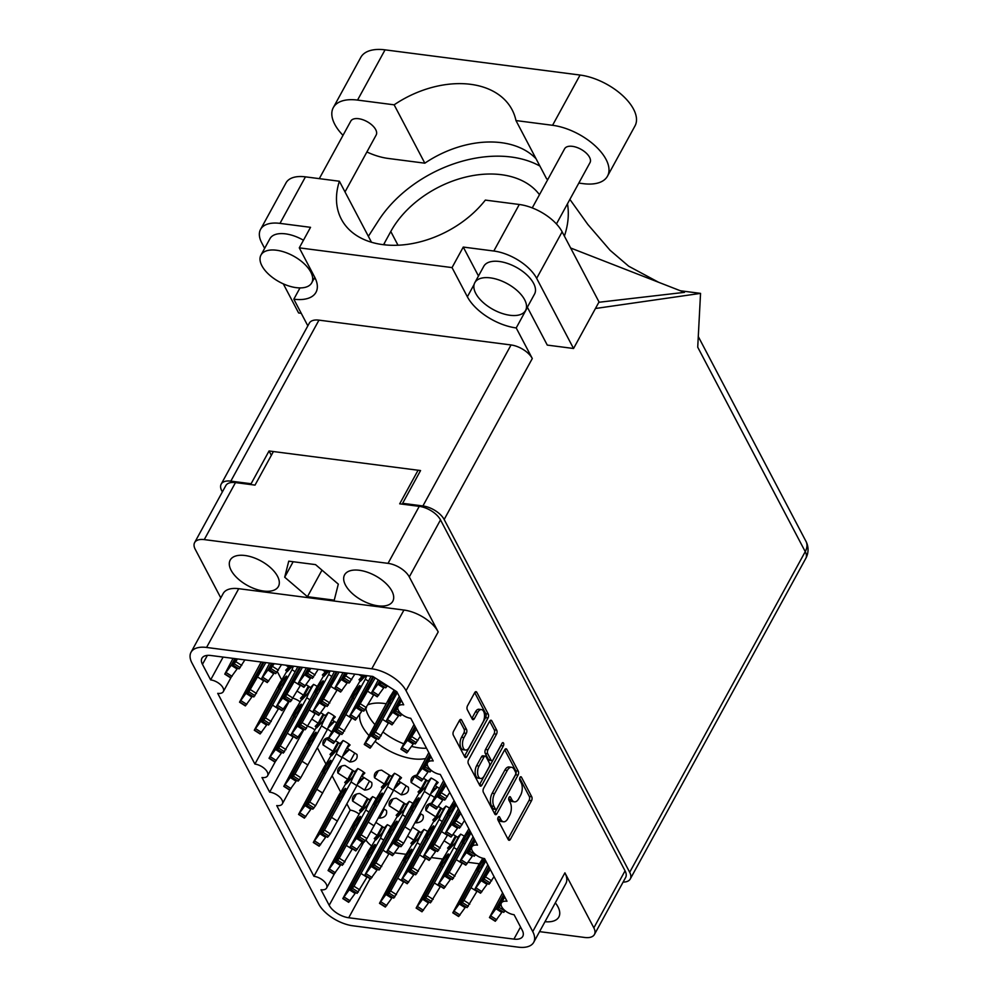 <?xml version="1.0" encoding="UTF-8"?>
<svg xmlns="http://www.w3.org/2000/svg" width="997" height="997" viewBox="0 0 997 997"><rect width="100%" height="100%" fill="white"/><g stroke="black" fill="none" stroke-linecap="round" stroke-linejoin="round"><path stroke-width="1.5" d="M365.899 708.68A42.821 21.797 -151.3 0 0 374.835 724.483M383.259 732.209A42.821 21.797 -151.3 0 0 403.648 743.774M411.624 746.392A42.821 21.797 -151.3 0 0 419.126 747.875A42.821 21.797 -151.3 0 0 426.529 748.236M410.951 718.625A29.798 15.167 28.7 0 1 409.954 718.164M386.188 703.757A42.821 21.797 -151.3 0 0 384.032 703.433A42.821 21.797 -151.3 0 0 368.205 704.68M359.78 714.226A42.821 21.797 -151.3 0 0 368.89 735.45M375.134 741.407A42.821 21.797 -151.3 0 0 413.144 758.804A42.821 21.797 -151.3 0 0 425.557 758.555M244.963 555.503A27.48 13.995 -151.3 0 0 230.207 560.077A27.48 13.995 -151.3 0 0 237.622 578.434A27.48 13.995 -151.3 0 0 263.657 591.047A27.48 13.995 -151.3 0 0 278.412 586.473A27.48 13.995 -151.3 0 0 270.997 568.103A27.48 13.995 -151.3 0 0 244.963 555.503M359.331 570.284A27.48 13.995 -151.3 0 0 344.576 574.858A27.48 13.995 -151.3 0 0 351.991 593.227A27.48 13.995 -151.3 0 0 378.025 605.827A27.48 13.995 -151.3 0 0 392.793 601.253A27.48 13.995 -151.3 0 0 385.365 582.884A27.48 13.995 -151.3 0 0 359.331 570.284M483.059 722.015A7.602 3.976 97.4 0 0 483.607 711.372A7.602 3.976 97.4 0 0 481.451 709.565A7.602 3.976 97.4 0 0 477.887 712.194L474.335 718.675A2.841 1.483 97.4 0 1 473.014 719.66A2.841 1.483 97.4 0 1 472.204 718.987L467.319 709.714A2.841 1.483 97.4 0 1 467.531 705.739L474.697 692.653A2.841 1.483 97.4 0 1 476.018 691.669A2.841 1.483 97.4 0 1 476.828 692.342L488.218 714.014A2.841 1.483 97.4 0 1 488.019 717.99L466.883 756.586A2.841 1.483 97.4 0 1 465.562 757.57A2.841 1.483 97.4 0 1 464.752 756.897L453.348 735.225A2.841 1.483 97.4 0 1 453.56 731.25L459.492 720.42A2.841 1.483 97.4 0 1 460.813 719.435A2.841 1.483 97.4 0 1 461.623 720.108L466.509 729.38A2.841 1.483 97.4 0 1 466.297 733.368L463.979 737.593A7.602 3.976 97.4 0 0 462.596 745.432A7.602 3.976 97.4 0 0 465.587 750.043A7.602 3.976 97.4 0 0 469.151 747.426L483.059 722.015M501.229 744.784A1.994 1.047 97.4 0 1 500.943 745.582L503.385 745.906A1.994 1.047 97.4 0 0 503.535 743.114A1.994 1.047 97.4 0 0 502.962 742.64A1.994 1.047 97.4 0 0 502.027 743.326L493.116 759.627A2.841 1.483 97.4 0 1 491.783 760.611A2.841 1.483 97.4 0 1 490.973 759.938L487.732 753.782A2.841 1.483 97.4 0 1 487.944 749.806L496.518 734.153A2.841 1.483 97.4 0 0 496.718 730.165L491.845 720.893A2.841 1.483 97.4 0 0 491.035 720.233A2.841 1.483 97.4 0 0 489.701 721.205L494.275 729.854L496.718 730.165M448.737 849.008A18.806 9.571 28.7 0 1 447.566 848.073L450.544 844.908L444.276 840.907M412.085 844.26A18.806 9.571 28.7 0 1 410.901 843.337L413.88 840.172L407.623 836.171M360.204 680.652A18.806 9.571 28.7 0 1 359.02 679.717L361.998 676.552L359.032 674.657M419.226 792.889A18.806 9.571 28.7 0 1 418.042 791.954L421.033 788.789L411.188 782.508A18.806 9.571 28.7 0 1 411.611 778.208A18.806 9.571 28.7 0 1 416.671 775.105M433.982 820.942A18.806 9.571 28.7 0 1 432.798 820.02L435.789 816.842L425.943 810.573A18.806 9.571 28.7 0 1 426.367 806.261A18.806 9.571 28.7 0 1 431.439 803.158M323.539 675.904A18.806 9.571 28.7 0 1 322.367 674.981L325.346 671.816L322.367 669.909M382.574 788.141A18.806 9.571 28.7 0 1 381.39 787.219L384.368 784.053L374.536 777.772A18.806 9.571 28.7 0 1 374.947 773.46A18.806 9.571 28.7 0 1 381.652 770.183L391.497 776.464L394.476 773.286A18.806 9.571 28.7 0 1 401.504 777.772L398.526 780.95L408.359 787.219A18.806 9.571 28.7 0 1 407.935 791.531A18.806 9.571 28.7 0 1 401.23 794.808L393.665 789.973M397.329 816.207A18.806 9.571 28.7 0 1 396.145 815.284L399.124 812.106L389.291 805.838A18.806 9.571 28.7 0 1 389.702 801.526A18.806 9.571 28.7 0 1 396.407 798.248L406.253 804.517L409.231 801.351A18.806 9.571 28.7 0 1 412.908 803.408M286.887 671.168A18.806 9.571 28.7 0 1 285.703 670.246L288.681 667.068L285.715 665.173M301.642 699.233A18.806 9.571 28.7 0 1 300.458 698.311L303.449 695.133L297.181 691.133M316.398 727.287A18.806 9.571 28.7 0 1 315.214 726.364L318.205 723.186L311.936 719.198M331.154 755.352A18.806 9.571 28.7 0 1 329.982 754.43L332.961 751.252L323.115 744.971A18.806 9.571 28.7 0 1 323.539 740.671A18.806 9.571 28.7 0 1 328.611 737.568M345.909 783.405A18.806 9.571 28.7 0 1 344.738 782.483L347.716 779.305L337.871 773.036A18.806 9.571 28.7 0 1 338.295 768.724A18.806 9.571 28.7 0 1 344.999 765.447L354.832 771.728L357.811 768.55A18.806 9.571 28.7 0 1 364.84 773.036L361.861 776.202L371.707 782.483A18.806 9.571 28.7 0 1 371.283 786.795A18.806 9.571 28.7 0 1 364.578 790.073L357.013 785.237M360.665 811.471A18.806 9.571 28.7 0 1 359.493 810.549L362.472 807.371L352.626 801.09A18.806 9.571 28.7 0 1 353.05 796.79A18.806 9.571 28.7 0 1 359.755 793.512L369.588 799.781L372.566 796.615A18.806 9.571 28.7 0 1 376.255 798.672M375.42 839.524A18.806 9.571 28.7 0 1 374.249 838.602L377.227 835.424L370.959 831.436M206.566 647.452A28.925 14.731 -151.3 0 0 191.025 652.262L223.191 593.502A28.925 14.731 -151.3 0 1 238.732 588.691L206.566 647.452L371.769 668.8A28.925 14.731 28.7 0 1 406.041 690.672L532.747 931.597A28.925 14.731 28.7 0 1 533.694 942.339L565.86 883.579A28.925 14.731 28.7 0 0 564.913 872.849L593.838 927.846A17.934 9.135 28.7 0 1 594.424 934.501A17.934 9.135 28.7 0 1 584.79 937.479L539.551 931.634M504.719 749.756L483.595 788.353A2.841 1.483 97.4 0 0 483.383 792.328L494.774 814.001A2.841 1.483 97.4 0 0 495.584 814.674A2.841 1.483 97.4 0 0 496.917 813.689L518.041 775.093A2.841 1.483 97.4 0 0 518.253 771.117L506.862 749.445A2.841 1.483 97.4 0 0 506.052 748.784A2.841 1.483 97.4 0 0 504.719 749.756L515.81 770.806L518.253 771.117M500.955 819.621L499.634 817.104A1.994 1.047 97.4 0 0 499.061 816.63A1.994 1.047 97.4 0 0 497.914 817.852A1.994 1.047 97.4 0 0 497.989 820.107L508.246 839.611A2.841 1.483 97.4 0 0 509.056 840.284A2.841 1.483 97.4 0 0 510.389 839.3L531.513 800.716A2.841 1.483 97.4 0 0 531.725 796.728L521.468 777.224A1.994 1.047 97.4 0 0 520.895 776.75A1.994 1.047 97.4 0 0 519.749 777.972A1.994 1.047 97.4 0 0 519.823 780.227L521.157 782.745A9.085 4.761 97.4 0 1 520.484 795.481L518.727 798.697A9.085 4.761 97.4 0 1 514.464 801.837A9.085 4.761 97.4 0 1 511.872 799.681L510.551 797.164A1.994 1.047 97.4 0 0 509.978 796.69A1.994 1.047 97.4 0 0 508.831 797.912A1.994 1.047 97.4 0 0 508.906 800.167L510.24 802.685A9.085 4.761 97.4 0 1 509.567 815.421L507.809 818.637A9.085 4.761 97.4 0 1 503.547 821.777A9.085 4.761 97.4 0 1 500.955 819.621L498.512 819.31A9.085 4.761 97.4 0 0 501.105 821.466L503.547 821.777M489.701 721.205L468.578 759.801A2.841 1.483 97.4 0 0 468.366 763.777L479.769 785.449A2.841 1.483 97.4 0 0 480.579 786.122A2.841 1.483 97.4 0 0 481.9 785.138L503.385 745.906M220.798 597.888L195.213 549.247A17.934 9.135 28.7 0 1 194.627 542.592A17.934 9.135 28.7 0 1 204.26 539.601L388.032 563.355A17.934 9.135 28.7 0 1 409.293 576.914L440.5 519.898L625.057 870.83A17.934 9.135 -151.3 0 1 625.63 877.485L594.424 934.501M409.293 576.914L438.206 631.911L406.041 690.672M533.694 942.339A28.925 14.731 28.7 0 1 518.153 947.15L352.95 925.802A28.925 14.731 28.7 0 1 318.666 903.93L191.96 662.993A28.925 14.731 -151.3 0 1 191.025 652.262M276.742 805.588L313.93 876.301A10.419 5.297 -151.3 0 1 323.801 881.074A10.419 5.297 -151.3 0 1 326.605 888.028A10.419 5.297 -151.3 0 1 321.009 889.76L329.184 905.288A16.488 8.4 -151.3 0 0 348.713 917.751L513.916 939.112A16.488 8.4 28.7 0 0 522.777 936.357A16.488 8.4 28.7 0 0 522.241 930.238L514.078 914.723A10.419 5.297 -151.3 0 1 504.208 909.937A10.419 5.297 -151.3 0 1 501.404 902.983A10.419 5.297 -151.3 0 1 506.987 901.251L484.567 858.604A10.419 5.297 -151.3 0 1 474.697 853.818A10.419 5.297 -151.3 0 1 471.88 846.864A10.419 5.297 -151.3 0 1 477.476 845.132L440.288 774.42A10.419 5.297 -151.3 0 1 430.43 769.647A10.419 5.297 -151.3 0 1 427.613 762.68A10.419 5.297 -151.3 0 1 433.209 760.948L410.776 718.301A10.419 5.297 -151.3 0 1 400.919 713.528A10.419 5.297 -151.3 0 1 398.102 706.561A10.419 5.297 -151.3 0 1 403.698 704.829L396.806 691.744L372.816 676.44L210.791 655.49A16.488 8.4 28.7 0 0 201.93 658.232A16.488 8.4 28.7 0 0 202.466 664.351L210.641 679.879A10.419 5.297 -151.3 0 1 220.499 684.652A10.419 5.297 -151.3 0 1 223.316 691.619A10.419 5.297 -151.3 0 1 217.72 693.351L254.908 764.063A10.419 5.297 -151.3 0 1 264.766 768.837A10.419 5.297 -151.3 0 1 267.582 775.791A10.419 5.297 -151.3 0 1 261.987 777.523L269.664 792.117A10.419 5.297 -151.3 0 1 279.521 796.89A10.419 5.297 -151.3 0 1 282.338 803.856A10.419 5.297 -151.3 0 1 276.742 805.588M204.26 539.601L235.479 482.598A17.934 9.135 -151.3 0 0 225.833 485.576L194.627 542.592M440.5 519.898A17.934 9.135 -151.3 0 0 419.251 506.351L399.697 503.821L417.755 470.833M235.479 482.598L255.02 485.115L273.078 452.14M375.956 822.488L384.344 827.846L387.335 824.669A18.806 9.571 28.7 0 1 391.011 826.737M377.227 835.424L382.15 826.438M335.64 740.833L340.077 743.662L343.055 740.497A18.806 9.571 28.7 0 1 350.084 744.971L347.106 748.149L356.951 754.43A18.806 9.571 28.7 0 1 356.527 758.729A18.806 9.571 28.7 0 1 349.822 762.007L342.258 757.184M320.884 712.78L325.321 715.609L328.3 712.431A18.806 9.571 28.7 0 1 335.328 716.918L332.35 720.096L336.537 722.75M306.129 684.715L310.565 687.544L313.544 684.378A18.806 9.571 28.7 0 1 317.233 686.434M438.468 806.436L442.905 809.265L445.883 806.087A18.806 9.571 28.7 0 1 449.572 808.143M423.713 778.37L428.149 781.199L431.128 778.021A18.806 9.571 28.7 0 1 438.157 782.508L435.178 785.686L439.353 788.353M412.608 827.223L421.008 832.582L423.987 829.404A18.806 9.571 28.7 0 1 427.676 831.473M453.224 834.489L457.66 837.318L460.639 834.14A18.806 9.571 28.7 0 1 464.328 836.209M383.521 808.667L386.462 810.549A18.806 9.571 28.7 0 1 386.038 814.848A18.806 9.571 28.7 0 1 379.334 818.126L378.598 817.652M362.472 807.371L367.395 798.385M356.452 794.111L352.626 801.09M384.256 809.14L379.334 818.126M361.861 776.202L363.98 772.351M347.716 779.305L352.639 770.32M341.697 766.057L337.871 773.036M369.501 781.075L364.578 790.073M347.106 748.149L349.224 744.285M332.961 751.252L337.883 742.267M326.941 737.992L323.115 744.971M354.745 753.022L349.822 762.007M332.35 720.096L334.469 716.232M318.205 723.186L323.128 714.201M331.665 731.786L327.502 729.119M303.449 695.133L308.36 686.148M288.681 667.068L289.454 665.66M435.789 816.842L440.711 807.857M429.769 803.594L425.943 810.573M435.178 785.686L437.297 781.822M421.033 788.789L425.943 779.791M415.014 775.529L411.188 782.508M434.493 797.376L430.318 794.721M361.998 676.552L362.771 675.131M325.346 671.816L326.119 670.395M398.526 780.95L400.632 777.087M384.368 784.053L389.291 775.055M378.349 770.793L374.536 777.772M406.153 785.81L401.23 794.808M420.173 813.402L423.114 815.284A18.806 9.571 28.7 0 1 422.703 819.584A18.806 9.571 28.7 0 1 415.998 822.861L415.25 822.4M399.124 812.106L404.047 803.121M393.105 798.859L389.291 805.838M420.908 813.876L415.998 822.861M450.544 844.908L455.467 835.91M413.88 840.172L418.802 831.174M514.464 801.837L512.022 801.526A9.085 4.761 97.4 0 1 509.43 799.37L508.769 798.111M507.934 839.013A2.841 1.483 97.4 0 0 507.947 838.988L529.071 800.392A2.841 1.483 97.4 0 0 529.282 796.416L519.686 778.171M498.512 819.31L497.852 818.051M496.917 813.689L494.475 813.378A2.841 1.483 97.4 0 0 494.475 813.378L515.599 774.781A2.841 1.483 97.4 0 0 515.81 770.806M495.359 808.978A1.994 1.047 97.4 0 0 495.933 809.452A1.994 1.047 97.4 0 0 496.855 808.766L515.399 774.881A1.994 1.047 97.4 0 0 515.549 772.102L514.153 769.435A9.085 4.761 97.4 0 0 511.561 767.291A9.085 4.761 97.4 0 0 507.299 770.419L494.624 793.575A9.085 4.761 97.4 0 0 493.964 806.311L495.359 808.978L492.917 808.667A1.994 1.047 97.4 0 0 493.478 809.128L495.933 809.452M511.561 767.291L509.118 766.967A9.085 4.761 97.4 0 0 504.856 770.108L507.299 770.419M492.917 808.667L491.521 806A9.085 4.761 97.4 0 1 492.182 793.263L504.856 770.108M491.783 760.611L489.34 760.287A2.841 1.483 97.4 0 1 488.53 759.614L485.29 753.47A2.841 1.483 97.4 0 1 485.502 749.482L494.076 733.842A2.841 1.483 97.4 0 0 494.275 729.854M500.943 745.582L479.457 784.826A2.841 1.483 97.4 0 0 479.457 784.826L481.9 785.138M479.058 766.045A7.602 3.976 97.4 0 0 477.675 773.884A7.602 3.976 97.4 0 0 480.666 778.495A7.602 3.976 97.4 0 0 484.218 775.865L489.116 766.917A2.841 1.483 97.4 0 0 489.328 762.942L486.087 756.785A2.841 1.483 97.4 0 0 485.29 756.112A2.841 1.483 97.4 0 0 483.956 757.097L479.058 766.045L476.603 765.733A7.602 3.976 97.4 0 0 475.233 773.56A7.602 3.976 97.4 0 0 478.224 778.171L480.666 778.495M485.29 756.112L482.835 755.801A2.841 1.483 97.4 0 0 481.514 756.773L483.956 757.097M476.603 765.733L481.514 756.773M465.587 750.043L463.144 749.732A7.602 3.976 97.4 0 1 460.153 745.12A7.602 3.976 97.4 0 1 461.536 737.282L463.854 733.044A2.841 1.483 97.4 0 0 464.066 729.069L459.505 720.395M481.451 709.565L478.996 709.253A7.602 3.976 97.4 0 0 475.444 711.87L477.887 712.194M471.88 718.388A2.841 1.483 97.4 0 0 471.893 718.363L475.444 711.87M466.883 756.586L464.44 756.274A2.841 1.483 97.4 0 0 464.44 756.274L485.576 717.678A2.841 1.483 97.4 0 0 485.776 713.702L474.709 692.628M314.89 729.954A10.419 5.297 -151.3 0 0 307.899 726.352M317.37 747.762L325.969 764.101M332.126 775.816L340.725 792.166M346.894 803.881L350.171 810.112L313.93 876.301M359.157 814.138A10.419 5.297 -151.3 0 0 350.171 810.112M365.974 840.072A16.488 8.4 -151.3 0 0 371.682 845.955M394.824 852.846L406.078 854.304M431.477 857.582L442.743 859.04M468.141 862.318L479.395 863.776M277.403 671.754L281.702 679.929M300.134 701.9A10.419 5.297 -151.3 0 0 293.143 698.286M304.172 729.094L269.664 792.117M289.417 701.041L254.908 764.063M223.116 657.085L210.641 679.879M238.732 588.691L403.935 610.039A28.925 14.731 28.7 0 1 438.206 631.911M334.244 600.169L338.307 584.13L315.55 564.626L288.744 561.161L284.693 577.201L307.437 596.705L334.244 600.169M544.998 921.689A27.48 13.995 -151.3 0 0 558.843 917.016A27.48 13.995 -151.3 0 0 555.317 902.821M321.981 570.134L307.437 596.705M293.155 561.735L284.693 577.201M383.658 840.047L380.555 838.078A23.143 2.605 122.5 0 1 384.543 829.678A23.143 2.605 122.5 0 1 387.384 824.693M368.977 857.358L367.395 856.697A7.228 0.81 122.5 0 1 367.345 856.685A7.228 0.81 122.5 0 1 368.653 853.332A7.228 0.81 122.5 0 1 372.554 847.201A7.228 0.81 122.5 0 1 375.121 844.496A7.228 0.81 122.5 0 1 373.813 847.836A7.228 0.81 122.5 0 1 369.713 854.23L351.654 887.218A6.368 0.71 -57.5 0 0 351.654 887.243L351.293 889.673L353.985 886.221L380.555 838.078M351.293 889.673L357.1 893.387L367.183 876.849M355.667 892.465L355.156 893.399A6.368 0.71 -57.5 0 1 355.106 893.462L349.286 889.76A6.368 0.71 -57.5 0 0 349.336 889.685L352.203 888.003M379.246 831.735A23.143 2.605 122.5 0 1 368.678 850.715L342.818 898.596L348.638 902.31L355.106 893.462M342.818 898.596L349.286 889.76M367.395 856.697L349.336 889.685M382.935 826.937L375.719 840.072L381.814 833.579L385.752 826.351M355.169 892.153L355.156 893.399M350.109 900.839L344.289 897.126M366.958 877.248L361.138 873.534M375.719 840.072L382.86 832.221M368.902 811.994L365.799 810.013A23.143 2.605 122.5 0 1 369.787 801.613A23.143 2.605 122.5 0 1 372.629 796.64M354.222 829.305L352.639 828.644A7.228 0.81 122.5 0 1 352.577 828.632A7.228 0.81 122.5 0 1 353.885 825.279A7.228 0.81 122.5 0 1 357.798 819.135A7.228 0.81 122.5 0 1 360.366 816.431A7.228 0.81 122.5 0 1 359.057 819.783A7.228 0.81 122.5 0 1 354.957 826.177L336.899 859.152A6.368 0.71 -57.5 0 0 336.899 859.177L336.537 861.62L339.229 858.155L365.799 810.013M336.537 861.62L342.345 865.321L352.427 848.783M340.912 864.411L340.401 865.334A6.368 0.71 -57.5 0 1 340.351 865.408L334.531 861.695A6.368 0.71 -57.5 0 0 334.581 861.632L337.447 859.937M364.491 803.669A23.143 2.605 122.5 0 1 353.923 822.662L328.063 870.543L333.883 874.257L340.351 865.408M328.063 870.543L334.531 861.695M352.639 828.644L334.581 861.632M368.18 798.884L360.964 812.007L367.046 805.526L370.996 798.285M340.413 864.087L340.401 865.334M335.353 872.774L329.533 869.072M352.203 849.182L346.383 845.481M360.964 812.007L368.105 804.168M339.466 801.239L337.883 800.579A7.228 0.81 122.5 0 1 337.821 800.566A7.228 0.81 122.5 0 1 339.13 797.214A7.228 0.81 122.5 0 1 343.043 791.082A7.228 0.81 122.5 0 1 345.61 788.378A7.228 0.81 122.5 0 1 344.301 791.718A7.228 0.81 122.5 0 1 340.201 798.111L322.143 831.099L321.769 833.554L327.589 837.268L330.294 833.816L356.864 785.661L351.044 781.96A23.143 2.605 122.5 0 1 355.019 773.56A23.143 2.605 122.5 0 1 357.873 768.575M356.864 785.661A23.143 2.605 122.5 0 1 360.839 777.274A23.143 2.605 122.5 0 1 363.755 772.177M326.156 836.346L325.645 837.281A6.368 0.71 -57.5 0 1 325.595 837.343L319.775 833.642A6.368 0.71 -57.5 0 0 319.825 833.567L322.692 831.884M349.735 775.616A23.143 2.605 122.5 0 1 339.167 794.597L313.307 842.477L319.127 846.191L325.595 837.343M313.307 842.477L319.775 833.642M337.883 800.579L319.825 833.567M321.769 833.554L324.474 830.102L351.044 781.96M353.424 770.818L346.208 783.954L352.29 777.461L356.241 770.232M325.658 836.034L325.645 837.281M320.598 844.721L314.778 841.007M337.447 821.129L331.627 817.415M346.208 783.954L353.349 776.102M359.169 780.439L363.93 777.523M357.387 784.278L364.142 777.66M324.71 773.186L323.128 772.525A7.228 0.81 122.5 0 1 323.065 772.513A7.228 0.81 122.5 0 1 324.374 769.161A7.228 0.81 122.5 0 1 328.287 763.017A7.228 0.81 122.5 0 1 330.854 760.312A7.228 0.81 122.5 0 1 329.546 763.665A7.228 0.81 122.5 0 1 325.446 770.058L307.388 803.034A6.368 0.71 -57.5 0 0 307.388 803.059L307.014 805.501L312.834 809.203L315.538 805.75L342.108 757.608L336.288 753.894A23.143 2.605 122.5 0 1 340.264 745.494A23.143 2.605 122.5 0 1 343.118 740.522M342.108 757.608A23.143 2.605 122.5 0 1 346.084 749.208A23.143 2.605 122.5 0 1 349 744.123M311.4 808.293L310.89 809.215A6.368 0.71 -57.5 0 1 310.84 809.29L305.02 805.576A6.368 0.71 -57.5 0 0 305.07 805.514L307.936 803.819M334.98 747.551A23.143 2.605 122.5 0 1 324.411 766.543L298.552 814.424L304.372 818.138L310.84 809.29M298.552 814.424L305.02 805.576M323.128 772.525L305.07 805.514M307.014 805.501L309.718 802.037L336.288 753.894M338.668 742.765L331.453 755.888L337.534 749.408L341.485 742.167M310.902 807.969L310.89 809.215M305.842 816.655L300.022 812.954M322.692 793.064L316.872 789.362M331.453 755.888L338.594 748.049M344.414 752.374L349.174 749.47M342.632 756.225L349.386 749.594M309.955 745.12L308.372 744.46A7.228 0.81 122.5 0 1 308.31 744.447A7.228 0.81 122.5 0 1 309.618 741.095A7.228 0.81 122.5 0 1 313.532 734.963A7.228 0.81 122.5 0 1 316.099 732.259A7.228 0.81 122.5 0 1 314.778 735.599A7.228 0.81 122.5 0 1 310.69 741.992L292.632 774.981L292.258 777.436L298.078 781.149L300.782 777.697L327.352 729.542L321.533 725.841A23.143 2.605 122.5 0 1 325.508 717.441A23.143 2.605 122.5 0 1 328.362 712.456M327.352 729.542A23.143 2.605 122.5 0 1 331.328 721.155A23.143 2.605 122.5 0 1 334.244 716.058M296.645 780.227L296.134 781.162A6.368 0.71 -57.5 0 1 296.084 781.224L290.264 777.523A6.368 0.71 -57.5 0 0 290.314 777.448L293.168 775.766M320.224 719.498A23.143 2.605 122.5 0 1 309.656 738.478L283.796 786.359L289.616 790.073L296.084 781.224M283.796 786.359L290.264 777.523M308.372 744.46L290.314 777.448M292.258 777.436L294.962 773.984L321.533 725.841M323.913 714.699L316.697 727.835L322.779 721.342L326.729 714.114M296.146 779.916L296.134 781.162M291.087 788.602L285.267 784.888M307.936 765.011L302.116 761.297M316.697 727.835L323.838 719.984M329.658 724.321L334.419 721.404M327.876 728.159L334.631 721.541M309.868 699.757L306.777 697.775A23.143 2.605 122.5 0 1 310.752 689.376A23.143 2.605 122.5 0 1 313.606 684.403M295.199 717.067L293.617 716.407A7.228 0.81 122.5 0 1 293.554 716.394A7.228 0.81 122.5 0 1 294.863 713.042A7.228 0.81 122.5 0 1 298.776 706.898A7.228 0.81 122.5 0 1 301.331 704.194A7.228 0.81 122.5 0 1 300.022 707.546A7.228 0.81 122.5 0 1 295.935 713.939L277.876 746.915A6.368 0.71 -57.5 0 0 277.876 746.94L277.502 749.383L280.207 745.918L306.777 697.775M277.502 749.383L283.322 753.084L293.392 736.546M281.889 752.174L281.378 753.096A6.368 0.71 -57.5 0 1 281.328 753.171L275.508 749.457A6.368 0.71 -57.5 0 0 275.558 749.395L278.412 747.7M305.468 691.432A23.143 2.605 122.5 0 1 294.9 710.425L269.04 758.306L274.86 762.02L281.328 753.171M269.04 758.306L275.508 749.457M293.617 716.407L275.558 749.395M309.157 686.646L301.929 699.769L308.023 693.289L311.974 686.048M281.391 751.85L281.378 753.096M276.331 760.537L270.511 756.835M293.18 736.945L287.36 733.244M301.929 699.769L309.082 691.93M295.112 671.691L292.021 669.722A23.143 2.605 122.5 0 1 293.492 666.183M280.444 689.002L278.861 688.341A7.228 0.81 122.5 0 1 278.799 688.329A7.228 0.81 122.5 0 1 280.107 684.976A7.228 0.81 122.5 0 1 284.02 678.845A7.228 0.81 122.5 0 1 286.575 676.14A7.228 0.81 122.5 0 1 285.267 679.48A7.228 0.81 122.5 0 1 281.179 685.874L263.121 718.862A6.368 0.71 -57.5 0 0 263.121 718.887L262.747 721.317L265.451 717.865L292.021 669.722M262.747 721.317L268.567 725.031L278.637 708.493M267.121 724.109L266.623 725.043A6.368 0.71 -57.5 0 1 266.573 725.106L260.753 721.404A6.368 0.71 -57.5 0 0 260.803 721.329L263.657 719.647M289.703 665.697A23.143 2.605 122.5 0 1 280.145 682.359L254.285 730.24L260.105 733.954L266.573 725.106M254.285 730.24L260.753 721.404M278.861 688.341L260.803 721.329M290.439 665.784L287.173 671.716L292.495 666.058M266.635 723.797L266.623 725.043M261.575 732.483L255.755 728.77M278.425 708.892L272.605 705.178M287.173 671.716L292.283 666.021M263.931 662.357L248.365 690.796L247.991 693.264L253.811 696.965L263.881 680.428M252.366 696.056L251.855 696.978A6.368 0.71 -57.5 0 1 251.817 697.053L245.997 693.339A6.368 0.71 -57.5 0 0 246.047 693.276L248.901 691.582M261.177 662.008L239.529 702.187L245.349 705.901L251.817 697.053M239.529 702.187L245.997 693.339M263.034 662.245L246.047 693.276M247.991 693.264L265.8 662.606M251.88 695.732L251.855 696.978M246.807 704.418L241 700.717M263.657 680.826L257.849 677.125M235.803 658.73L233.236 665.198L239.056 668.912L244.888 659.902M237.61 667.99L237.099 668.925A6.368 0.71 -57.5 0 1 237.062 668.987L231.242 665.286A6.368 0.71 -57.5 0 0 231.292 665.211L234.145 663.528M233.049 658.369L224.774 674.122L230.594 677.835L237.062 668.987M224.774 674.122L231.242 665.286M234.906 658.606L231.292 665.211M233.236 665.198L237.51 658.942M237.124 667.678L237.099 668.925M232.052 676.365L226.244 672.651M420.31 844.783L417.207 842.814A23.143 2.605 122.5 0 1 421.195 834.414A23.143 2.605 122.5 0 1 424.049 829.442M405.629 862.093L404.059 861.445A7.228 0.81 122.5 0 1 403.997 861.42A7.228 0.81 122.5 0 1 405.305 858.081A7.228 0.81 122.5 0 1 409.206 851.937A7.228 0.81 122.5 0 1 411.773 849.232A7.228 0.81 122.5 0 1 410.465 852.572A7.228 0.81 122.5 0 1 406.377 858.965L388.319 891.954A6.368 0.71 -57.5 0 0 388.307 891.979L387.945 894.409L390.65 890.957L417.207 842.814M387.945 894.409L393.765 898.123L403.835 881.585M392.32 897.2L391.809 898.135A6.368 0.71 -57.5 0 1 391.771 898.21L385.951 894.496A6.368 0.71 -57.5 0 0 386.001 894.421L388.855 892.739M415.911 836.471A23.143 2.605 122.5 0 1 405.343 855.451L379.483 903.332L385.303 907.046L391.771 898.21M379.483 903.332L385.951 894.496M404.059 861.445L386.001 894.421M419.587 831.685L412.372 844.808L418.466 838.327L422.416 831.087M391.833 896.889L391.809 898.135M386.761 905.575L380.954 901.861M403.611 881.984L397.803 878.27M412.372 844.808L419.525 836.957M405.555 816.73L402.452 814.748A23.143 2.605 122.5 0 1 406.44 806.349A23.143 2.605 122.5 0 1 409.293 801.376M390.874 834.04L389.304 833.38A7.228 0.81 122.5 0 1 389.241 833.367A7.228 0.81 122.5 0 1 390.55 830.015A7.228 0.81 122.5 0 1 394.451 823.871A7.228 0.81 122.5 0 1 397.018 821.167A7.228 0.81 122.5 0 1 395.709 824.519A7.228 0.81 122.5 0 1 391.622 830.912L373.563 863.901A6.368 0.71 -57.5 0 0 373.551 863.913L373.19 866.356L375.894 862.891L402.452 814.748M373.19 866.356L379.01 870.069L389.079 853.519M377.564 869.147L377.053 870.082A6.368 0.71 -57.5 0 1 377.016 870.144L371.196 866.43A6.368 0.71 -57.5 0 0 371.245 866.368L374.099 864.686M401.155 808.417A23.143 2.605 122.5 0 1 390.587 827.398L364.728 875.279L370.535 878.993L377.016 870.144M364.728 875.279L371.196 866.43M389.304 833.38L371.245 866.368M404.832 803.619L397.616 816.755L403.71 810.262L407.648 803.021M377.065 868.836L377.053 870.082M372.006 877.51L366.186 873.808M388.855 853.931L383.035 850.217M397.616 816.755L404.77 808.903M376.118 805.975L374.548 805.327A7.228 0.81 122.5 0 1 374.486 805.302A7.228 0.81 122.5 0 1 375.794 801.962A7.228 0.81 122.5 0 1 379.695 795.818A7.228 0.81 122.5 0 1 382.262 793.114A7.228 0.81 122.5 0 1 380.954 796.453A7.228 0.81 122.5 0 1 376.866 802.847L358.808 835.835L358.434 838.29L364.254 842.004L366.946 838.552L393.516 790.409L387.696 786.695A23.143 2.605 122.5 0 1 391.684 778.296A23.143 2.605 122.5 0 1 394.538 773.323M393.516 790.409A23.143 2.605 122.5 0 1 397.504 782.009A23.143 2.605 122.5 0 1 400.42 776.912M362.808 841.082L362.297 842.016A6.368 0.71 -57.5 0 1 362.247 842.091L356.44 838.377A6.368 0.71 -57.5 0 0 356.477 838.303L359.344 836.62M386.387 780.352A23.143 2.605 122.5 0 1 375.832 799.332L349.972 847.213L355.779 850.927L362.247 842.091M349.972 847.213L356.44 838.377M374.548 805.327L356.477 838.303M358.434 838.29L361.138 834.838L387.696 786.695M390.076 775.566L382.86 788.689L388.955 782.209L392.893 774.968M362.31 840.77L362.297 842.016M357.25 849.456L351.43 845.743M374.099 825.865L368.279 822.151M382.86 788.689L390.014 780.838M395.821 785.175L400.595 782.259M394.039 789.013L400.794 782.396M331.777 676.427L328.674 674.458A23.143 2.605 122.5 0 1 330.157 670.919M317.096 693.738L315.513 693.089A7.228 0.81 122.5 0 1 315.463 693.065A7.228 0.81 122.5 0 1 316.772 689.725A7.228 0.81 122.5 0 1 320.673 683.581A7.228 0.81 122.5 0 1 323.24 680.876A7.228 0.81 122.5 0 1 321.931 684.229A7.228 0.81 122.5 0 1 317.831 690.609L299.773 723.598A6.368 0.71 -57.5 0 0 299.773 723.623L299.412 726.053L302.103 722.601L328.674 674.458M299.412 726.053L305.219 729.767L315.301 713.229M303.786 728.844L303.275 729.779A6.368 0.71 -57.5 0 1 303.225 729.854L297.405 726.14A6.368 0.71 -57.5 0 0 297.455 726.065L300.321 724.383M326.368 670.433A23.143 2.605 122.5 0 1 316.797 687.095L290.937 734.976L296.757 738.69L303.225 729.854M290.937 734.976L297.405 726.14M315.513 693.089L297.455 726.065M327.091 670.52L323.838 676.452L329.147 670.794M303.287 728.533L303.275 729.779M298.228 737.219L292.408 733.505M315.077 713.628L309.257 709.914M323.838 676.452L328.935 670.769M300.596 667.105L285.017 695.545L284.656 698L290.463 701.714L300.546 685.163M289.03 700.791L288.519 701.726A6.368 0.71 -57.5 0 1 288.469 701.788L282.65 698.074A6.368 0.71 -57.5 0 0 282.699 698.012L285.566 696.33M297.829 666.744L276.181 706.923L282.001 710.637L288.469 701.788M276.181 706.923L282.65 698.074M299.686 666.981L282.699 698.012M284.656 698L302.452 667.342M288.532 700.48L288.519 701.726M283.472 709.154L277.652 705.452M300.321 685.575L294.501 681.861M272.468 663.466L269.9 669.934L275.708 673.648L281.54 664.638M274.275 672.726L273.764 673.66A6.368 0.71 -57.5 0 1 273.714 673.735L267.894 670.021A6.368 0.71 -57.5 0 0 267.944 669.947L270.81 668.264M269.701 663.105L261.426 678.857L267.246 682.571L273.714 673.735M261.426 678.857L267.894 670.021M271.558 663.341L267.944 669.947M269.9 669.934L274.175 663.69M273.776 672.414L273.764 673.66M268.716 681.101L262.896 677.387M456.975 849.531L453.872 847.55A23.143 2.605 122.5 0 1 457.847 839.15A23.143 2.605 122.5 0 1 460.701 834.177M442.294 866.829L440.711 866.181A7.228 0.81 122.5 0 1 440.649 866.156A7.228 0.81 122.5 0 1 441.958 862.816A7.228 0.81 122.5 0 1 445.871 856.672A7.228 0.81 122.5 0 1 448.438 853.968A7.228 0.81 122.5 0 1 447.13 857.32A7.228 0.81 122.5 0 1 443.029 863.714L424.971 896.689A6.368 0.71 -57.5 0 0 424.971 896.714L424.597 899.157L427.302 895.692L453.872 847.55M424.597 899.157L430.417 902.858L440.487 886.321M428.984 901.949L428.473 902.871A6.368 0.71 -57.5 0 1 428.423 902.946L422.603 899.232A6.368 0.71 -57.5 0 0 422.653 899.169L425.52 897.474M452.563 841.206A23.143 2.605 122.5 0 1 441.995 860.187L416.135 908.08L421.955 911.781L428.423 902.946M416.135 908.08L422.603 899.232M440.711 866.181L422.653 899.169M456.252 836.421L449.036 849.544L455.118 843.063L459.069 835.822M428.486 901.624L428.473 902.871M423.426 910.311L417.606 906.597M440.275 886.719L434.455 883.018M449.036 849.544L456.177 841.705M442.207 821.466L439.116 819.484A23.143 2.605 122.5 0 1 443.092 811.097A23.143 2.605 122.5 0 1 445.946 806.112M427.539 838.776L425.956 838.116A7.228 0.81 122.5 0 1 425.893 838.103A7.228 0.81 122.5 0 1 427.202 834.751A7.228 0.81 122.5 0 1 431.115 828.619A7.228 0.81 122.5 0 1 433.683 825.902A7.228 0.81 122.5 0 1 432.362 829.255A7.228 0.81 122.5 0 1 428.274 835.648L410.216 868.636A6.368 0.71 -57.5 0 0 410.216 868.661L409.842 871.091L412.546 867.639L439.116 819.484M409.842 871.091L415.662 874.805L425.731 858.255M414.229 873.883L413.718 874.818A6.368 0.71 -57.5 0 1 413.668 874.88L407.848 871.179A6.368 0.71 -57.5 0 0 407.898 871.104L410.752 869.421M437.808 813.153A23.143 2.605 122.5 0 1 427.239 832.134L401.38 880.015L407.2 883.728L413.668 874.88M401.38 880.015L407.848 871.179M425.956 838.116L407.898 871.104M441.497 808.355L434.281 821.491L440.362 814.998L444.313 807.769M413.73 873.571L413.718 874.818M408.67 882.258L402.85 878.544M425.52 858.666L419.7 854.952M434.281 821.491L441.422 813.639M412.783 810.711L411.2 810.062A7.228 0.81 122.5 0 1 411.138 810.038A7.228 0.81 122.5 0 1 412.446 806.698A7.228 0.81 122.5 0 1 416.36 800.554A7.228 0.81 122.5 0 1 418.914 797.849A7.228 0.81 122.5 0 1 417.606 801.202A7.228 0.81 122.5 0 1 413.518 807.595L395.46 840.571L395.086 843.038L400.906 846.74L403.611 843.288L430.168 795.145L424.361 791.431A23.143 2.605 122.5 0 1 428.336 783.031A23.143 2.605 122.5 0 1 431.19 778.059M430.168 795.145A23.143 2.605 122.5 0 1 434.156 786.745A23.143 2.605 122.5 0 1 437.072 781.66M399.473 845.83L398.962 846.752A6.368 0.71 -57.5 0 1 398.912 846.827L393.092 843.113A6.368 0.71 -57.5 0 0 393.142 843.051L395.996 841.356M423.052 785.088A23.143 2.605 122.5 0 1 412.484 804.068L386.624 851.961L392.444 855.663L398.912 846.827M386.624 851.961L393.092 843.113M411.2 810.062L393.142 843.051M395.086 843.038L397.791 839.574L424.361 791.431M426.741 780.302L419.513 793.425L425.607 786.945L429.557 779.704M398.974 845.506L398.962 846.752M393.915 854.192L388.095 850.478M410.764 830.601L404.944 826.899M419.513 793.425L426.666 785.586M432.486 789.911L437.247 787.007M430.704 793.749L437.446 787.132M368.429 681.175L365.326 679.194A23.143 2.605 122.5 0 1 366.809 675.654M353.748 698.473L352.178 697.825A7.228 0.81 122.5 0 1 352.115 697.8A7.228 0.81 122.5 0 1 353.424 694.46A7.228 0.81 122.5 0 1 357.325 688.316A7.228 0.81 122.5 0 1 359.892 685.612A7.228 0.81 122.5 0 1 358.584 688.964A7.228 0.81 122.5 0 1 354.496 695.358L336.438 728.333A6.368 0.71 -57.5 0 0 336.425 728.358L336.064 730.801L338.768 727.336L365.326 679.194M336.064 730.801L341.884 734.502L351.953 717.965M340.438 733.593L339.927 734.515A6.368 0.71 -57.5 0 1 339.89 734.59L334.07 730.876A6.368 0.71 -57.5 0 0 334.12 730.813L336.974 729.119M363.02 675.168A23.143 2.605 122.5 0 1 353.461 691.831L327.602 739.724L333.422 743.426L339.89 734.59M327.602 739.724L334.07 730.876M352.178 697.825L334.12 730.813M363.755 675.268L360.49 681.188L365.812 675.53M339.952 733.269L339.927 734.515M334.88 741.955L329.072 738.241M351.729 718.363L345.922 714.662M360.49 681.188L365.6 675.505M337.248 671.841L321.682 700.28A6.368 0.71 -57.5 0 0 321.67 700.305L321.308 702.735L327.128 706.449L337.198 689.899M325.683 705.527L325.172 706.462A6.368 0.71 -57.5 0 1 325.134 706.524L319.314 702.823A6.368 0.71 -57.5 0 0 319.364 702.748L322.218 701.065M334.481 671.48L312.846 711.659L318.654 715.372L325.134 706.524M312.846 711.659L319.314 702.823M336.35 671.716L319.364 702.748M321.308 702.735L339.105 672.078M325.196 705.215L325.172 706.462M320.124 713.902L314.317 710.188M336.974 690.31L331.166 686.597M309.12 668.202L306.926 672.215A6.368 0.71 -57.5 0 0 306.914 672.24L306.553 674.682L312.373 678.384L318.205 669.373M310.927 677.474L310.416 678.396A6.368 0.71 -57.5 0 1 310.366 678.471L304.559 674.757A6.368 0.71 -57.5 0 0 304.596 674.695L307.462 673M306.353 667.84L298.091 683.606L303.898 687.307L310.366 678.471M298.091 683.606L304.559 674.757M308.223 668.09L304.596 674.695M306.553 674.682L310.827 668.426M310.428 677.15L310.416 678.396M305.369 685.836L299.549 682.122M478.946 871.577L477.364 870.917A7.228 0.81 122.5 0 1 477.314 870.904A7.228 0.81 122.5 0 1 478.622 867.552A7.228 0.81 122.5 0 1 484.704 858.853M485.016 859.464A7.228 0.81 122.5 0 1 483.782 862.056A7.228 0.81 122.5 0 1 479.694 868.449L461.636 901.425A6.368 0.71 -57.5 0 0 461.623 901.45L461.262 903.893L463.954 900.428L485.788 860.934M461.262 903.893L467.082 907.594L477.152 891.056M465.636 906.684L465.125 907.606A6.368 0.71 -57.5 0 1 465.076 907.681L459.268 903.967A6.368 0.71 -57.5 0 0 459.305 903.905L462.172 902.21M482.81 858.255A23.143 2.605 122.5 0 1 478.66 864.935L452.8 912.816L458.608 916.517L465.076 907.681M452.8 912.816L459.268 903.967M477.364 870.917L459.305 903.905M465.138 906.36L465.125 907.606M460.078 915.047L454.258 911.345M476.927 891.455L471.107 887.754M464.191 843.512L462.608 842.851A7.228 0.81 122.5 0 1 462.558 842.839A7.228 0.81 122.5 0 1 463.867 839.486A7.228 0.81 122.5 0 1 469.948 830.8M470.26 831.398A7.228 0.81 122.5 0 1 469.026 833.991A7.228 0.81 122.5 0 1 464.938 840.384L446.868 873.372A6.368 0.71 -57.5 0 0 446.868 873.397L446.506 875.827L449.198 872.375L471.033 832.881M446.506 875.827L452.326 879.541L462.396 863.003M450.881 878.619L450.37 879.553A6.368 0.71 -57.5 0 1 450.32 879.616L444.512 875.914A6.368 0.71 -57.5 0 0 444.55 875.84L447.416 874.157M468.877 828.781A23.143 2.605 122.5 0 1 463.904 836.869L438.044 884.75L443.852 888.464L450.32 879.616M438.044 884.75L444.512 875.914M462.608 842.851L444.55 875.84M450.382 878.307L450.37 879.553M445.323 886.994L439.503 883.28M462.172 863.402L456.352 859.688M449.435 815.459L447.852 814.798A7.228 0.81 122.5 0 1 447.803 814.786A7.228 0.81 122.5 0 1 449.111 811.433A7.228 0.81 122.5 0 1 455.18 802.735M455.504 803.345A7.228 0.81 122.5 0 1 454.271 805.937A7.228 0.81 122.5 0 1 450.183 812.331L432.112 845.306A6.368 0.71 -57.5 0 0 432.112 845.331L431.751 847.774L434.443 844.309L456.277 804.816M431.751 847.774L437.558 851.475L447.641 834.938M436.125 850.566L435.614 851.488A6.368 0.71 -57.5 0 1 435.564 851.563L429.757 847.849A6.368 0.71 -57.5 0 0 429.794 847.786L432.661 846.092M454.121 800.716A23.143 2.605 122.5 0 1 449.136 808.816L423.276 856.697L429.096 860.399L435.564 851.563M423.276 856.697L429.757 847.849M447.852 814.798L429.794 847.786M435.627 850.242L435.614 851.488M430.567 858.928L424.747 855.227M447.416 835.336L441.596 831.635M390.413 703.221L388.83 702.561A7.228 0.81 122.5 0 1 388.768 702.549A7.228 0.81 122.5 0 1 390.076 699.196A7.228 0.81 122.5 0 1 395.647 690.996M396.345 691.444A7.228 0.81 122.5 0 1 395.248 693.7A7.228 0.81 122.5 0 1 391.148 700.093L373.09 733.069A6.368 0.71 -57.5 0 0 373.09 733.094L372.716 735.537L375.42 732.072L397.255 692.579M372.716 735.537L378.536 739.238L388.606 722.7M377.103 738.328L376.592 739.251A6.368 0.71 -57.5 0 1 376.542 739.325L370.722 735.612A6.368 0.71 -57.5 0 0 370.772 735.549L373.638 733.854M394.176 690.061A23.143 2.605 122.5 0 1 390.114 696.579L364.254 744.46L370.074 748.161L376.542 739.325M364.254 744.46L370.722 735.612M388.83 702.561L370.772 735.549M376.604 738.004L376.592 739.251M371.545 746.691L365.725 742.989M388.394 723.099L382.574 719.398M373.676 676.988L358.334 705.016A6.368 0.71 -57.5 0 0 358.334 705.041L357.96 707.471L363.78 711.185L373.85 694.647M362.347 710.263L361.836 711.197A6.368 0.71 -57.5 0 1 361.786 711.26L355.966 707.558A6.368 0.71 -57.5 0 0 356.016 707.484L358.87 705.801M371.146 676.215L349.498 716.394L355.318 720.108L361.786 711.26M349.498 716.394L355.966 707.558M372.965 676.527L356.016 707.484M357.96 707.471L375.159 677.923M361.849 709.951L361.836 711.197M356.789 718.638L350.969 714.924M373.638 695.046L367.818 691.332M345.772 672.938L343.205 679.418L349.025 683.119L354.857 674.109M347.592 682.21L347.081 683.132A6.368 0.71 -57.5 0 1 347.031 683.207L341.211 679.493A6.368 0.71 -57.5 0 0 341.261 679.431L344.115 677.736M343.018 672.589L334.743 688.341L340.563 692.043L347.031 683.207M334.743 688.341L341.211 679.493M344.875 672.825L341.261 679.431M343.205 679.418L347.492 673.162M347.093 681.886L347.081 683.132M342.033 690.572L336.213 686.871M504.046 895.655L498.288 906.173A6.368 0.71 -57.5 0 0 498.288 906.186L497.914 908.628L503.734 912.342L505.18 910.772M502.289 911.42L501.79 912.355A6.368 0.71 -57.5 0 1 501.74 912.417L495.92 908.703A6.368 0.71 -57.5 0 0 495.97 908.641L498.824 906.958M502.6 892.888L489.452 917.552L495.272 921.265L501.74 912.417M489.452 917.552L495.92 908.703M503.572 894.745L495.97 908.641M497.914 908.628L501.055 904.404M501.803 911.108L501.79 912.355M496.743 919.782L490.923 916.081M489.29 867.589L483.533 878.108L483.159 880.563L488.979 884.277L494.038 876.625M487.533 883.354L487.022 884.289A6.368 0.71 -57.5 0 1 486.985 884.364L481.165 880.65A6.368 0.71 -57.5 0 0 481.215 880.575L484.068 878.893M487.845 864.835L474.697 889.486L480.517 893.2L486.985 884.364M474.697 889.486L481.165 880.65M488.817 866.692L481.215 880.575M483.159 880.563L490.225 869.372M487.047 883.043L487.022 884.289M481.975 891.729L476.167 888.015M474.535 839.536L468.777 850.055L468.403 852.51L474.223 856.224L475.669 854.653M472.777 855.301L472.266 856.236A6.368 0.71 -57.5 0 1 472.229 856.298L466.409 852.585A6.368 0.71 -57.5 0 0 466.459 852.522L469.313 850.84M473.089 836.77L459.941 861.433L465.761 865.147L472.229 856.298M459.941 861.433L466.409 852.585M474.061 838.627L466.459 852.522M468.403 852.51L471.544 848.285M472.291 854.99L472.266 856.236M467.219 863.664L461.412 859.962M459.779 811.471L454.021 821.989A6.368 0.71 -57.5 0 0 454.009 822.014L453.647 824.444L459.467 828.158L464.527 820.506M458.022 827.236L457.511 828.171A6.368 0.71 -57.5 0 1 457.473 828.245L451.653 824.531A6.368 0.71 -57.5 0 0 451.703 824.457L454.557 822.774M458.333 808.717L445.185 833.367L451.005 837.081L457.473 828.245M445.185 833.367L451.653 824.531M459.305 810.573L451.703 824.457M453.647 824.444L460.714 813.253M457.536 826.924L457.511 828.171M452.464 835.611L446.656 831.897M445.023 783.418L439.266 793.936L438.892 796.391L444.712 800.105L449.772 792.453M443.266 799.183L442.755 800.117A6.368 0.71 -57.5 0 1 442.718 800.18L436.898 796.466A6.368 0.71 -57.5 0 0 436.948 796.404L439.802 794.721M443.578 780.651L430.43 805.314L436.237 809.028L442.718 800.18M430.43 805.314L436.898 796.466M444.55 782.508L436.948 796.404M438.892 796.391L445.958 785.187M442.78 798.871L442.755 800.117M437.708 807.545L431.9 803.844M430.268 755.352L424.51 765.87A6.368 0.71 -57.5 0 0 424.498 765.895L424.136 768.326L429.956 772.039L431.402 770.482M428.511 771.117L428 772.052A6.368 0.71 -57.5 0 1 427.95 772.127L422.142 768.413A6.368 0.71 -57.5 0 0 422.18 768.338L425.046 766.656M428.81 752.598L415.674 777.249L421.482 780.963L427.95 772.127M415.674 777.249L422.142 768.413M429.794 754.455L422.18 768.338M424.136 768.326L427.264 764.101M428.012 770.806L428 772.052M422.952 779.492L417.132 775.778M415.512 727.299L409.755 737.817L409.381 740.273L415.201 743.986L420.26 736.334M413.755 743.064L413.244 743.999A6.368 0.71 -57.5 0 1 413.194 744.061L407.387 740.347A6.368 0.71 -57.5 0 0 407.424 740.285L410.29 738.603M414.054 724.532L400.919 749.196L406.726 752.909L413.194 744.061M400.919 749.196L407.387 740.347M415.039 726.389L407.424 740.285M409.381 740.273L416.447 729.069M413.257 742.753L413.244 743.999M408.197 751.426L402.377 747.725M400.757 699.233L394.999 709.752A6.368 0.71 -57.5 0 0 394.986 709.777L394.625 712.207L400.445 715.921L401.878 714.363M398.999 714.999L398.488 715.933A6.368 0.71 -57.5 0 1 398.439 716.008L392.631 712.294A6.368 0.71 -57.5 0 0 392.668 712.219L395.535 710.537M399.298 696.479L386.163 721.13L391.971 724.844L398.439 716.008M386.163 721.13L392.631 712.294M400.283 698.336L392.668 712.219M394.625 712.207L397.753 707.982M398.501 714.687L398.488 715.933M393.441 723.373L387.621 719.66M380.455 681.3L379.869 684.154L385.677 687.868L387.497 685.799M384.244 686.945L383.733 687.88A6.368 0.71 -57.5 0 1 383.683 687.942L377.875 684.229A6.368 0.71 -57.5 0 0 377.913 684.166L380.779 682.484M378.262 679.904L371.395 693.077L377.215 696.791L383.683 687.942M371.395 693.077L377.875 684.229M379.732 680.851L377.913 684.166M379.869 684.154L381.689 682.085M383.745 686.634L383.733 687.88M378.686 695.308L372.866 691.606M536.087 158.797A87.948 60.057 -27.7 0 0 424.834 163.184L388.244 158.448A45.127 22.968 28.7 0 1 366.884 151.968M343.005 135.343A45.127 22.968 28.7 0 1 334.78 124.338A45.127 22.968 28.7 0 1 333.31 107.601A45.127 22.968 28.7 0 1 357.549 100.086L394.139 104.822A87.948 60.057 -27.7 0 1 512.097 109.757A87.948 60.057 -27.7 0 1 515.972 120.562L552.562 125.298A45.127 22.968 28.7 0 1 595.321 145.986A45.127 22.968 28.7 0 1 607.497 176.145A45.127 22.968 28.7 0 1 583.257 183.66L578.821 183.087M319.302 178.637L350.794 121.111A14.469 7.365 28.7 0 1 362.758 119.702A14.469 7.365 28.7 0 1 375.707 129.635A14.469 7.365 28.7 0 1 376.181 135.006L345.012 191.923M532.248 207.912L564.638 148.74A14.469 7.365 28.7 0 1 576.59 147.344A14.469 7.365 28.7 0 1 589.539 157.264A14.469 7.365 28.7 0 1 590.012 162.636L556.438 223.964M524.634 299.736A28.925 14.731 -151.3 0 0 498.724 279.883A28.925 14.731 -151.3 0 0 474.809 282.687A28.925 14.731 -151.3 0 0 475.756 293.417A28.925 14.731 -151.3 0 0 501.653 313.282A28.925 14.731 -151.3 0 0 525.569 310.466A28.925 14.731 -151.3 0 0 524.634 299.736M525.569 310.466L534.542 294.09A28.925 14.731 -151.3 0 0 533.594 283.36A28.925 14.731 -151.3 0 0 507.697 263.495A28.925 14.731 -151.3 0 0 483.782 266.299L474.809 282.687M310.79 272.094A28.925 14.731 -151.3 0 0 284.893 252.241A28.925 14.731 -151.3 0 0 260.977 255.045A28.925 14.731 -151.3 0 0 261.912 265.788A28.925 14.731 -151.3 0 0 287.821 285.641A28.925 14.731 -151.3 0 0 311.737 282.836A28.925 14.731 -151.3 0 0 310.79 272.094M303.462 240.24A28.925 14.731 -151.3 0 0 269.95 238.669L260.977 255.045M548.014 179.099L546.668 178.924L515.972 120.562M527.263 307.375A41.226 20.987 28.7 0 0 527.45 307.4L547.278 345.099L573.549 348.489L536.66 278.35A36.166 18.407 -151.3 0 0 493.814 251.02L519.287 204.485L485.34 200.098A87.948 60.057 -27.7 0 1 406.863 244.439A87.948 60.057 -27.7 0 1 341.335 219.153A87.948 60.057 -27.7 0 1 339.391 181.242L305.456 176.855L279.983 223.378L310.528 227.328L299.287 247.854L452.027 267.595L467.369 296.782A41.226 20.987 -151.3 0 0 516.209 327.938L532.298 358.521L444.163 519.499A17.934 9.135 -151.3 0 0 422.915 505.953L402.626 503.323L403.124 504.258M478.473 275.995L463.269 247.069L493.814 251.02M279.983 223.378A36.166 18.407 -151.3 0 0 260.553 229.397A36.166 18.407 -151.3 0 0 261.725 242.807L264.641 248.353M301.244 313.295L298.614 312.958L283.31 283.858M315.438 278.711A41.226 20.987 28.7 0 1 313.893 278.898M623.1 882.108A17.934 9.135 -151.3 0 0 630.278 878.955A17.934 9.135 -151.3 0 0 629.693 872.3L444.163 519.499M595.446 308.497L700.542 293.38L697.726 347.193L805.252 551.653L629.693 872.3M527.45 307.4L516.209 327.938M222.381 491.907L221.77 490.761A17.934 9.135 -151.3 0 1 221.197 484.106A17.934 9.135 -151.3 0 1 230.83 481.127L251.107 483.744L251.605 484.679M307.836 325.845L293.828 299.2A41.226 20.987 -151.3 0 0 315.974 292.333A41.226 20.987 -151.3 0 0 314.628 277.041L299.287 247.854M299.997 287.909L293.828 299.2M260.553 229.397L286.027 182.862A36.166 18.407 28.7 0 1 305.456 176.855M339.391 181.242L371.482 242.246M519.287 204.485A36.166 18.407 28.7 0 1 562.134 231.815L536.66 278.35M573.549 348.489L599.023 301.966L562.134 231.815M598.848 302.278L684.465 292.358L570.633 247.991M700.542 293.38L680.428 290.775M422.915 505.953L511.05 344.962L318.965 320.137L230.83 481.127M251.107 483.744L269.053 450.98L420.56 470.559L402.626 503.323M269.053 450.98L271.334 455.33M221.197 484.106L309.332 323.128A17.934 9.135 28.7 0 1 318.965 320.137M511.05 344.962A17.934 9.135 28.7 0 1 532.298 358.521M463.269 247.069L452.027 267.595M564.389 236.115A108.486 74.09 -27.7 0 0 567.48 203.787M539.913 166.075A108.486 74.09 -27.7 0 0 378.436 220.673L368.367 236.326M383.558 244.714A87.948 60.057 152.3 0 1 384.244 243.442L390.787 231.491A87.948 60.057 152.3 0 1 465.2 177.204A87.948 60.057 152.3 0 1 539.477 194.702M333.31 107.601L360.814 57.352A45.127 22.968 28.7 0 1 385.054 49.85L580.067 75.049A45.127 22.968 28.7 0 1 622.826 95.749A45.127 22.968 28.7 0 1 635.002 125.909L607.497 176.145M424.834 163.184L394.139 104.822M564.913 872.849L532.747 931.597M593.838 927.846L625.057 870.83M388.032 563.355L419.251 506.351M509.317 797.002L510.551 797.164M509.43 799.37L511.872 799.681M520.235 777.062L521.468 777.224M529.282 796.416L531.725 796.728M529.071 800.392L531.513 800.716M507.947 838.988L510.389 839.3M498.4 816.942L499.634 817.104M505.093 749.221L506.862 749.445M515.599 774.781L518.041 775.093M492.182 793.263L494.624 793.575M491.521 806L493.964 806.311M490.088 720.669L491.845 720.893M494.076 733.842L496.518 734.153M485.502 749.482L487.944 749.806M485.29 753.47L487.732 753.782M488.53 759.614L490.973 759.938M459.866 719.884L461.623 720.108M464.066 729.069L466.509 729.38M463.854 733.044L466.297 733.368M461.536 737.282L463.979 737.593M471.893 718.363L474.335 718.675M475.071 692.117L476.828 692.342M485.776 713.702L488.218 714.014M485.576 717.678L488.019 717.99M207.376 655.39L202.466 664.351M520.546 927.011L513.916 939.112M370.099 878.706L348.713 917.751M363.942 841.804L329.184 905.288M403.935 610.039L371.769 668.8M348.888 902.135L343.08 898.422M359.805 889.935L353.985 886.221M358.322 892.091L352.502 888.377M334.132 874.07L328.325 870.356M345.049 861.869L339.229 858.155M343.566 864.038L337.746 860.324M319.376 846.017L313.557 842.303M330.294 833.816L324.474 830.102M328.811 835.972L322.991 832.258M304.621 817.951L298.801 814.237M315.538 805.75L309.718 802.037M314.055 807.919L308.235 804.205M289.865 789.898L284.045 786.184M300.782 777.697L294.962 773.984M299.299 779.853L293.479 776.14M275.11 761.833L269.29 758.119M286.027 749.632L280.207 745.918M284.544 751.8L278.724 748.086M260.354 733.78L254.534 730.066M271.271 721.579L265.451 717.865M269.788 723.735L263.968 720.021M245.598 705.714L239.779 702M256.516 693.513L250.696 689.799M255.02 695.682L249.213 691.968M230.843 677.661L225.023 673.947M241.748 665.46L235.94 661.746M240.265 667.616L234.457 663.902M385.552 906.871L379.732 903.157M396.457 894.67L390.65 890.957M394.974 896.826L389.166 893.125M370.797 878.806L364.977 875.104M381.701 866.605L375.894 862.891M380.218 868.773L374.398 865.06M356.041 850.753L350.221 847.039M366.946 838.552L361.138 834.838M365.463 840.708L359.643 837.006M297.006 738.515L291.199 734.801M307.923 726.314L302.103 722.601M306.44 728.471L300.62 724.769M282.251 710.45L276.443 706.748M293.168 698.249L287.348 694.535M291.685 700.417L285.865 696.704M267.495 682.397L261.688 678.683M278.412 670.196L272.592 666.482M276.929 672.352L271.109 668.651M422.205 911.607L416.385 907.893M433.122 899.406L427.302 895.692M431.639 901.562L425.819 897.861M407.449 883.554L401.629 879.84M418.366 871.341L412.546 867.639M416.883 873.509L411.063 869.795M392.693 855.488L386.873 851.774M403.611 843.288L397.791 839.574M402.127 845.444L396.308 841.742M333.671 743.251L327.851 739.537M344.576 731.05L338.768 727.336M343.093 733.206L337.285 729.505M318.915 715.198L313.095 711.484M329.82 702.985L324.013 699.283M328.337 705.153L322.53 701.439M304.16 687.132L298.34 683.419M315.064 674.932L309.257 671.218M313.581 677.088L307.761 673.386M458.869 916.343L453.049 912.629M469.774 904.142L463.954 900.428M468.291 906.31L462.471 902.597M444.114 888.29L438.294 884.576M455.018 876.089L449.198 872.375M453.535 878.245L447.715 874.531M429.346 860.224L423.538 856.51M440.263 848.023L434.443 844.309M438.78 850.192L432.96 846.478M370.323 747.987L364.503 744.273M381.24 735.786L375.42 732.072M379.757 737.954L373.937 734.241M355.568 719.934L349.748 716.22M366.485 707.733L360.665 704.019M365.002 709.889L359.182 706.175M340.812 691.868L334.992 688.154M351.729 679.667L345.909 675.954M350.246 681.836L344.426 678.122M495.521 921.078L489.701 917.377M504.956 911.046L499.136 907.332M480.766 893.025L474.946 889.312M491.683 880.825L485.863 877.111M490.188 882.981L484.38 879.267M466.01 864.96L460.19 861.258M475.432 854.928L469.624 851.214M451.255 836.907L445.435 833.193M462.159 824.706L456.352 820.992M460.676 826.862L454.869 823.148M436.499 808.841L430.679 805.14M447.404 796.64L441.596 792.927M445.921 798.809L440.113 795.095M421.743 780.788L415.923 777.074M431.165 770.743L425.345 767.029M406.988 752.723L401.168 749.021M417.893 740.522L412.073 736.808M416.41 742.69L410.59 738.976M392.232 724.669L386.412 720.956M401.654 714.625L395.834 710.911M377.464 696.604L371.657 692.903M386.898 686.572L381.078 682.858M398.002 245.225L390.787 231.491M384.992 244.876L384.244 243.442M474.111 284.457L467.369 296.782M805.975 541.346A17.934 12.251 152.3 0 1 805.252 551.653A17.934 9.135 -151.3 0 1 805.838 558.308A17.934 17.934 0 0 0 805.975 541.346L698.286 336.562M552.562 125.298L580.067 75.049M357.549 100.086L385.054 49.85M290.139 789.599L282.338 803.856M275.384 761.534L267.582 775.791M231.117 677.362L223.316 691.619M401.417 700.505L398.102 706.561M430.928 756.623L427.613 762.68M475.208 840.807L471.88 846.864M504.719 896.926L501.404 902.983M334.419 873.771L326.605 888.028M569.885 199.4L587.769 224.375L610.089 250.284L628.683 266.211L658.556 282.251M805.838 558.308L630.278 878.955M311.737 282.836L314.765 277.291"/></g></svg>
